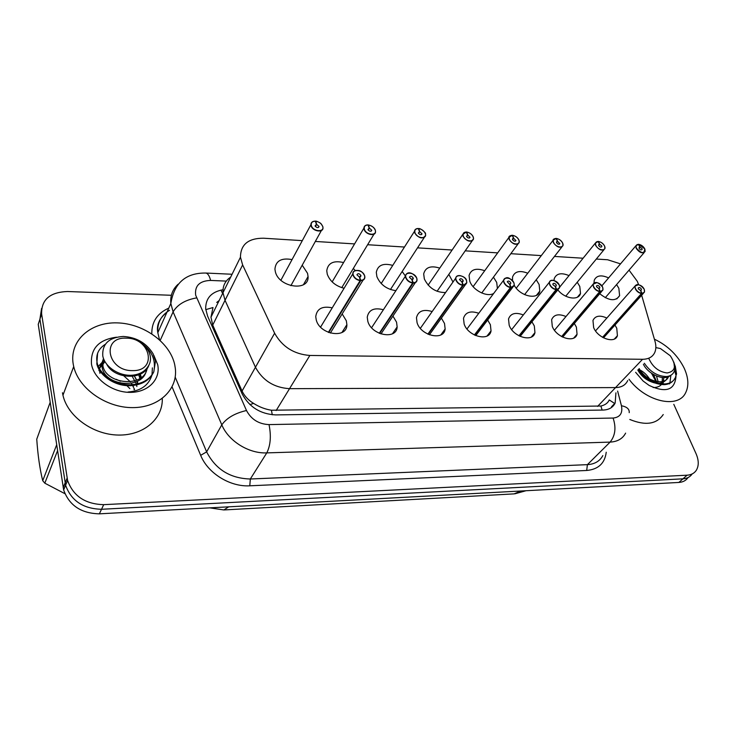 <?xml version="1.0" encoding="UTF-8"?>
<svg xmlns="http://www.w3.org/2000/svg" width="735" height="735" viewBox="0 0 735 735"><rect width="100%" height="100%" fill="white"/><g stroke="black" fill="none" stroke-linecap="round" stroke-linejoin="round"><path stroke-width="1.1" d="M230.671 277.113C225.186 280.798 222.631 285.998 222.999 292.714L225.039 300.312L255.458 367.252C262.689 380.537 274.054 387.676 289.535 388.668L615.535 387.593C621.525 387.446 625.586 385.094 627.736 380.546C625.586 385.094 621.525 387.446 615.535 387.593L642.565 359.286C648.637 359.222 652.717 356.916 654.812 352.359C656.134 349.18 656.19 345.478 654.986 341.242L641.655 295.24M216.724 302.452L219.149 300.541M205.763 309.628L213.003 307.542L210.963 317.208L212.727 325.063L242.072 391.029C244.452 396.064 248.292 400.189 253.603 403.396C259.179 406.942 265.124 409.23 271.417 410.231L600.899 406.032C605.08 405.049 607.873 403.019 609.269 399.959L614.864 403.598M342.17 313.918L346.332 320.782L346.883 324.668C347.352 339.028 319.881 335.004 316.252 319.955L315.747 316.666C316.831 308.709 322.334 305.769 332.248 307.846M392.931 316.087L396.551 322.16L397.148 326.91C396.781 340.094 371.588 335.5 367.831 321.379L367.252 317.162C368.704 309.83 374.078 307.359 383.385 309.738M441.386 318.117L444.519 323.483L445.144 328.986C444.124 341.049 420.944 336.024 417.076 322.729L416.46 317.722C418.187 310.988 423.424 308.939 432.171 311.548M487.672 320.019L490.392 324.741L491.035 330.888C489.492 341.904 468.094 336.566 464.143 324.016L463.5 318.329C465.448 312.173 470.538 310.492 478.77 313.285M531.938 321.811L534.317 325.945L534.961 332.624C533.022 342.694 513.186 337.126 509.18 325.256L508.519 318.99C510.623 313.358 515.557 312.007 523.338 314.938M574.329 323.483L576.396 327.103L577.048 334.223C574.825 343.42 556.367 337.705 552.307 326.441L551.636 319.697C553.841 314.552 558.628 313.496 565.987 316.528M614.956 325.063L616.757 328.214L617.418 335.684C614.984 344.099 597.739 338.293 593.65 327.58L592.97 320.442C595.24 315.738 599.87 314.938 606.862 318.034M302.204 265.197L307.552 273.328L308.057 276.525C309.279 291.85 278.988 287.679 275.359 271.775L274.927 269.185C275.708 260.833 281.422 257.636 292.052 259.593M344.099 288.249C335.656 286.08 330.052 281.422 327.286 274.284L326.753 270.765C327.939 262.992 333.543 260.254 343.576 262.56M395.899 290.656C386.739 289.351 380.399 284.684 376.899 276.672L376.292 272.336C377.799 265.133 383.284 262.818 392.756 265.399M448.809 274.403L452.981 282.029M445.557 292.558C435.883 292.539 428.808 288.01 424.343 278.951L423.682 273.907C425.446 267.255 430.793 265.326 439.75 268.119M493.461 277.15L496.704 282.442L497.411 288.488M493.663 293.467C486.919 297.482 472.798 290.233 469.748 281.147L469.068 275.469C471.016 269.341 476.225 267.76 484.705 270.728M536.228 279.759L539.104 284.482L539.812 291.088C538.103 300.339 520.003 296.352 514.261 285.309M577.232 282.231L579.786 286.448L580.512 293.467C578.702 300.946 564.7 298.814 557.81 289.884M616.582 284.574L618.852 288.322L619.605 295.681C615.599 301.626 608.975 300.964 599.732 293.724M638.577 284.629L637.328 281.358L629.041 270.131M620.515 263.865L607.643 259.758L596.305 259.051M210.963 317.208L222.999 292.714L225.039 300.312L255.458 367.252C262.689 380.537 274.054 387.676 289.535 388.668L615.535 387.593L597.592 406.391M302.296 240.639L263.553 238.213C248.32 238.177 240.621 244.507 240.455 257.204L242.633 264.922L274.624 333.212C282.212 346.791 293.954 354.206 309.858 355.455L642.565 359.286M583.094 258.224L554.475 256.432M541.3 255.605L510.816 253.694M497.687 252.877L465.209 250.837M452.117 250.019L417.526 247.851M404.471 247.033L367.619 244.727M354.582 243.91L315.333 241.457M593.953 282.984L594.275 280.164C596.544 275.386 601.322 274.633 608.598 277.904M553.988 280.448L554.254 278.602C556.45 273.411 561.375 272.419 569.009 275.607M512.506 280.623L512.552 277.04C514.647 271.399 519.709 270.122 527.748 273.218M402.155 271.491L405.454 276.103C405.922 273.475 407.842 272.547 411.233 273.31M353.333 268.431L355.235 270.572M688.006 477.621C685.985 480.561 682.934 482.169 678.855 482.445L682.953 478.834C687.041 478.568 690.091 476.96 692.113 474.02C690.091 476.96 687.041 478.568 682.953 478.834L101.522 509.272C83.165 508.795 71.185 500.765 65.599 485.201L39.92 319.137L41.592 308.424M678.855 482.445L99.363 513.838C81.089 513.388 69.182 505.404 63.642 489.905L38.238 324.328L39.92 319.137L65.599 485.201C71.185 500.765 83.165 508.795 101.522 509.272L682.953 478.834L687.087 475.196L103.708 504.66C85.26 504.146 73.215 496.07 67.592 480.451L41.619 313.891C41.316 299.65 49.925 292.19 67.464 291.519L171.356 295.277M673.793 404.333L696.008 453.578C698.902 460.294 698.976 465.898 696.247 470.391C694.235 473.331 691.176 474.929 687.087 475.196M222.999 289.737C211.368 291.878 205.598 298.235 205.681 308.829L207.601 316.114L242.173 393.914C249.22 407.098 260.392 414.09 275.689 414.908L603.077 410.056C608.938 409.845 612.962 407.493 615.158 403.01L615.93 392.839M644.953 249.413L645.091 251.517C642.574 253.933 639.615 252.877 636.198 248.338L635.858 245.802L638.458 244.387C636.207 244.535 635.527 245.821 636.437 248.237C641.71 253.75 644.466 253.942 644.714 248.807L638.825 244.406L639.974 247.098L639.055 248.173M639.974 247.098L642.004 248.623L642.124 249.477C641.288 250.286 640.295 249.937 639.156 248.421L639.046 247.576L639.854 247.089L638.458 244.387M639.854 247.089L639.027 248.053M644.329 289.663L644.494 292.071L642.022 293.587L602.801 337.457M642.022 293.587L642.05 293.32C644.384 293.081 645.073 291.694 644.117 289.149C641.756 283.581 632.817 283.122 635.573 288.736C636.988 291.317 639.018 292.833 641.683 293.302L640.488 290.444L638.384 288.873L638.274 287.955C639.147 287.091 640.167 287.44 641.324 289.011L641.434 289.939L640.617 290.454L642.05 293.32M641.683 293.302L602.553 337.31M604.666 246.326L604.905 248.595C602.314 251.278 599.227 250.258 595.662 245.518L595.341 243.11L598.152 241.493C595.782 241.65 595.038 242.954 595.91 245.416C598.143 250.846 607.202 251.444 604.538 246.014C603.187 243.533 601.184 242.035 598.529 241.521L599.641 244.268L598.676 245.444M599.641 244.268L601.717 245.821L601.827 246.629C600.964 247.53 599.935 247.19 598.74 245.609L598.63 244.801L599.512 244.259L598.152 241.493M599.512 244.259L598.639 245.325M562.615 243.074L562.992 245.536C560.318 248.513 557.112 247.53 553.372 242.578L553.06 240.327L556.092 238.48C553.62 238.627 552.793 239.959 553.62 242.467C555.779 248.007 565.243 248.641 562.624 243.092C561.301 240.565 559.252 239.031 556.487 238.508L557.562 241.31L556.551 242.614M557.562 241.31L559.785 243.652C558.894 244.654 557.828 244.323 556.579 242.679L556.478 241.916L557.433 241.3L556.092 238.48M557.433 241.3L556.505 242.486M556.717 238.535L556.193 238.673M518.938 240.189L519.232 242.32C516.475 245.619 513.14 244.691 509.208 239.509L508.914 237.433L512.185 235.329C509.585 235.485 508.675 236.835 509.456 239.399C511.532 245.049 521.418 245.701 518.864 240.051C517.569 237.469 515.474 235.907 512.598 235.356L513.627 238.213L512.571 239.665M513.627 238.213L515.896 240.538C514.978 241.65 513.866 241.337 512.552 239.61L512.451 238.912L513.489 238.204L512.185 235.329M513.489 238.204L512.515 239.527M512.892 235.402L512.295 235.558M473.211 237.01L473.496 238.93C470.676 242.596 467.184 241.723 463.041 236.302L462.765 234.437L466.302 232.04C463.564 232.186 462.563 233.574 463.298 236.183C465.273 241.953 475.609 242.642 473.138 236.863C471.861 234.226 469.729 232.627 466.725 232.067L467.708 234.989L466.615 236.587M467.708 234.989L470.014 237.276C469.077 238.508 467.919 238.213 466.532 236.404L467.561 234.979L466.302 232.04M467.561 234.979L466.55 236.45M467.102 232.122L466.413 232.306M602.672 287.302L602.976 289.921L600.284 291.666L561.889 336.713M600.284 291.666L600.311 291.391C602.755 291.152 603.518 289.737 602.608 287.146C600.311 281.459 590.977 280.972 593.687 286.714C595.074 289.342 597.151 290.895 599.916 291.372L598.759 288.46L596.618 286.852L596.508 285.979C597.408 285.015 598.474 285.355 599.696 286.999L599.797 287.881L598.896 288.469L600.311 291.391M599.916 291.372L561.613 336.556M559.307 285.171L559.611 287.661L556.671 289.663L519.232 335.941M556.671 289.663L556.698 289.379C559.261 289.14 560.107 287.697 559.243 285.042C557.029 279.245 547.272 278.74 549.918 284.592C551.287 287.284 553.409 288.873 556.285 289.36L555.173 286.384L552.977 284.739L552.876 283.921C553.804 282.846 554.916 283.177 556.193 284.895L556.294 285.722L555.311 286.393L556.698 289.379M556.285 289.36L518.938 335.785M513.967 282.984L514.27 285.263L511.055 287.56L474.718 335.132M511.055 287.56L511.082 287.275C513.783 287.036 514.721 285.557 513.894 282.846C511.78 276.92 501.573 276.397 504.137 282.378C505.487 285.125 507.655 286.751 510.66 287.256L509.594 284.215L507.251 281.79C508.207 280.586 509.355 280.889 510.715 282.699L510.807 283.453L509.741 284.215L511.082 287.275M510.66 287.256L474.397 334.976M654.389 339.175C667.784 345.579 677.734 355.281 684.23 368.263C688.585 377.965 689.007 386.215 685.489 393.032C677.817 409.073 645.385 401.54 629.004 379.223M662.823 383.946L663.42 382.025M663.567 381.162L663.677 379.802M655.951 381.483L651.495 373.242M674.601 370.302L675.805 374.822M675.989 376.302C674.868 390.175 665.91 393.216 649.124 385.425L643.097 381.006L635.637 372.323M663.236 414.54C656.667 424.242 645.514 425.887 629.794 419.474M73.197 364.009C69.228 340.783 90.433 321.994 117.058 322.876C143.637 323.437 170.042 342.602 174.728 364.716L175.343 368.511C177.87 389.504 158.898 407.76 132.484 407.622C106.125 407.75 78.728 388.622 73.711 366.544L73.197 364.009M141.368 377.45L139.999 373.316M104.205 360.233L98.646 366.012M138.005 383.734L137.252 381.382M136.728 380.179L135.268 377.496M134.551 389.559L134.183 388.521M133.697 387.345L132.769 385.507M131.464 383.358L132.006 384.258M153.826 355.327L157.676 364.597C160.864 379.141 148.369 392.361 130.407 392.371C112.483 392.6 93.933 379.159 91.48 364.137C90.451 348.555 98.802 339.57 116.543 337.2M162.279 398.489C163.069 418.665 143.794 435.561 118.464 435.056C93.18 434.789 67.629 416.469 62.953 395.237L62.466 392.747M638.926 368.896C645.955 378.598 654.619 383.615 664.927 383.955C669.787 383.578 673.177 381.676 675.116 378.249L676.558 373.904L674.473 363.889M638.228 369.622C645.247 379.315 653.911 384.331 664.21 384.671C668.051 384.387 670.981 383.128 672.994 380.905M675.235 365.911L676.558 373.904M669.392 383.936L669.704 383.33M669.934 382.843L670.871 375.245M655.841 347.591L660.48 348.574L670.283 355.768C676.696 365.571 675.658 371.304 667.187 372.967C658.817 371.892 652.708 367.096 648.858 358.561M673.921 362.245L674.702 369.898C673.71 373.784 671.046 376.008 666.718 376.55C657.715 376.412 650.264 371.974 644.347 363.255M649.602 379.03C646.791 374.721 643.419 371.625 639.496 369.733M658.183 381.805L656.465 375.98M653.167 387.529C656.759 387.565 659.488 386.592 661.362 384.607M662.566 382.981L662.924 382.264M663.319 381.254L663.852 377.551M639.211 368.602C644.218 380.013 663.898 386.693 668.234 377.303L668.786 376.136M656.539 381.594L653.488 374.501M661.454 383.817L661.913 382.669M662.207 381.557L662.354 377.487M637.824 370.045C641.48 376.577 647.057 380.868 654.554 382.917M658.56 383.266C662.483 383.008 665.239 381.493 666.81 378.727L667.738 376.393M643.401 364.248C647.82 373.876 663.586 381.309 670.329 375.539M57.541 450.739L44.807 483.18L64.891 493.672M44.807 483.18L42.722 480.699L56.65 444.877M50.155 402.376L36.75 439.181C37.834 455.112 39.819 468.958 42.722 480.699M105.087 344.43C98.233 348.941 95.596 355.115 97.176 362.952C99.859 374.933 115.799 385.71 131.216 384.727C142.011 384.001 149.536 379.71 153.79 371.855C156.252 359.635 151.511 349.63 139.558 341.848C145.695 345.744 149.288 350.641 150.335 356.539C150.868 360.288 150.05 363.678 147.9 366.701C144.602 371.69 139.384 374.519 132.254 375.217C118.73 376.338 104.526 366.489 102.753 355.768C102.174 343.851 109.01 337.42 123.25 336.455C136.526 337.264 146.486 343.061 153.119 353.847L155.48 361.133L153.79 371.855M97.599 353.269L96.809 363.889C99.482 375.861 115.404 386.628 130.812 385.645C142.112 384.855 149.784 380.225 153.835 371.754M127.991 392.021C140.651 391.002 148.617 385.416 151.888 375.273M152.007 374.776L152.393 367.877M132.539 370.615C107.227 371.193 101.026 336.749 126.209 338.164C150.693 337.733 157.759 371.322 132.539 370.615M129.865 388.613L126.843 385.599M120.466 381.217L116.148 379.278M134.156 389.651L133.899 388.668M133.494 387.428L132.677 385.517M130.398 381.832L123.884 375.907M137.528 383.854L136.986 381.52M136.554 380.252L134.404 376.072M140.716 377.955L139.815 373.398M104.434 360.71C101.65 362.851 100.052 365.598 99.638 368.942M99.574 370.376L99.932 373.325M103.433 358.349L102.918 365.947C106.318 384.708 144.988 388.108 147.211 367.73M136.857 386.527L136.6 384.892M136.425 384.102L131.638 375.263M139.898 378.507L138.502 373.904M104.958 361.675L99.381 368.492M99.096 369.576L98.922 370.633M143.251 372.305L143.16 371.598M103.516 358.588L101.917 363.035L102.174 367.803C105.675 387.06 145.475 389.715 146.522 368.602M106.851 364.45C114.55 379.444 144.042 380.666 148.929 365.056M425.39 233.684L425.648 235.356C422.763 239.426 419.125 238.618 414.733 232.94L414.476 231.332C414.705 229.513 415.927 228.594 418.151 228.576L418.298 228.594C415.422 228.741 414.329 230.156 414.999 232.82C416.864 238.719 427.687 239.435 425.299 233.537C424.049 230.845 421.872 229.21 418.748 228.631L419.667 231.608L418.537 233.381M419.667 231.608L422.019 233.859C421.063 235.218 419.85 234.952 418.38 233.059L419.52 231.599L418.298 228.594M419.52 231.599L418.463 233.243M375.3 230.202L375.53 231.589C375.778 236.688 365.626 234.787 364.137 229.421L363.917 228.098C364.064 226.049 365.387 225.002 367.886 224.965L368.024 224.993C365.001 225.14 363.797 226.573 364.404 229.302C366.149 235.329 377.496 236.073 375.199 230.046C373.986 227.299 371.754 225.627 368.492 225.029L369.356 228.071L368.189 230.027M369.356 228.071L371.745 230.257C370.78 231.773 369.512 231.534 367.95 229.55L369.2 228.061L368.024 224.993M369.2 228.061L368.106 229.89M322.794 226.545L322.987 227.62C323.565 233.151 312.513 231.433 311.08 225.728L310.896 224.735C310.96 222.429 312.384 221.244 315.186 221.189L315.324 221.217C312.136 221.354 310.813 222.824 311.355 225.608C312.963 231.764 324.87 232.554 322.674 226.398C321.507 223.578 319.22 221.869 315.811 221.253L316.61 224.359L315.425 226.527M316.61 224.359L319.045 226.49C318.053 228.153 316.739 227.951 315.076 225.865L316.436 224.35L315.324 221.217M316.436 224.35L315.324 226.389M316.601 221.382L315.471 221.639M466.523 280.687L466.808 282.727L463.307 285.364L428.22 334.306M463.307 285.364L463.335 285.07C466.165 284.831 467.203 283.324 466.44 280.55C464.428 274.495 453.734 273.944 456.214 280.063C457.528 282.865 459.752 284.528 462.885 285.051L461.874 281.937L459.485 279.557C460.459 278.216 461.663 278.491 463.105 280.393L462.03 281.946L463.335 285.07M462.885 285.051L427.88 334.14M416.809 278.289L417.067 280.035C416.828 281.964 415.56 282.975 413.263 283.067L379.627 333.433M413.263 283.067L413.281 282.764C416.276 282.516 417.416 280.972 416.708 278.152C414.816 271.95 403.607 271.371 405.996 277.628C407.273 280.504 409.542 282.203 412.813 282.745L411.866 279.557L409.432 277.233C410.424 275.735 411.683 275.983 413.208 277.977L412.023 279.566L413.281 282.764M412.813 282.745L379.26 333.277M364.661 275.763L364.891 277.178C364.735 279.373 363.356 280.531 360.756 280.651L328.775 332.523M360.756 280.651L360.775 280.338C363.926 280.09 365.185 278.519 364.551 275.625C362.778 269.286 351.018 268.679 353.296 275.083C354.536 278.023 356.87 279.769 360.288 280.32L359.406 277.058L356.925 274.807C357.927 273.135 359.24 273.346 360.876 275.45L359.571 277.067L360.775 280.338M360.288 280.32L328.37 332.367M222.622 293.476L220.95 290.095M212.727 325.063L242.633 264.922M249.928 404.59L253.603 403.396M242.072 391.029L274.624 333.212M276.158 410.534L309.858 355.455M272.281 414.779L271.417 410.231M602.121 410.066L600.899 406.032M209.824 507.857L223.844 509.952L228.704 506.828M520.766 491.008L514.105 493.874L224.35 509.925M99.363 513.838L103.708 504.66M63.182 487.627L67.124 478.154M226.288 281.101L210.614 280.43C199.608 280.834 194.619 285.75 195.657 295.167L246.491 410.516C251.223 419.4 258.729 424.104 269.019 424.6L613.1 418.05C620.083 417.315 622.867 413.217 621.442 405.738L617.62 391.084M625.614 433.126C622.646 438.731 617.474 441.717 610.105 442.102L266.777 452.889C248.843 453.752 228.475 441.092 221.805 424.848L173.102 311.861L170.842 303.491C170.134 295.7 172.569 289.268 178.136 284.215M160.202 340.397L173.102 311.861C177.466 304.566 185.293 299.917 196.585 297.905M169.546 310.317C161.066 315.425 157.152 322.876 157.814 332.679L159.495 339.745M606.228 452.245C604.85 463.316 598.336 469.389 586.695 470.474L249.79 485.807C230.083 487.048 207.794 473.257 200.673 455.323L172.082 386.895M151.805 333.8C151.649 321.811 157.308 313.248 168.774 308.13M41.619 313.891L39.92 319.137M164.686 313.955L166.551 313.11M613.1 418.05C616.297 427.632 615.296 435.653 610.105 442.102L587.403 464.649C594.67 464.198 599.815 461.176 602.829 455.599M246.491 410.516C234.924 413.199 226.702 417.976 221.805 424.848L206.636 451.869C215.621 469.399 230.184 478.439 250.323 479L587.403 464.649L586.695 470.474M175.196 377.138L206.636 451.869L200.673 455.323M269.019 424.6C271.316 435.928 270.563 445.355 266.777 452.889L250.323 479L249.79 485.807M621.442 405.738C626.909 406.804 629.5 409.101 629.224 412.657M205.451 273.025L205.883 273.043C207.876 273.429 209.447 275.891 210.614 280.43M641.637 293.568C638.89 293.09 636.786 291.51 635.325 288.846L634.994 286.099L638.54 284.675M472.734 236.036L473.165 236.872M599.879 291.648C597.013 291.152 594.863 289.544 593.43 286.825L593.108 284.215L596.995 282.589M556.248 289.645C553.271 289.131 551.075 287.486 549.661 284.702L549.348 282.277C549.872 280.577 551.296 279.952 553.611 280.412M510.614 287.541C507.508 287.017 505.267 285.336 503.879 282.497L503.585 280.274C504.1 278.317 505.662 277.61 508.271 278.133M513.554 282.13L513.921 282.856M418.739 228.622L419.216 228.695M424.61 232.214L425.335 233.546M368.492 225.02L369.099 225.121M374.143 228.181L375.254 230.064M321.131 223.899L322.748 226.417L321.149 223.835C320.322 222.558 315.067 220.573 315.756 221.18M462.848 285.345C459.605 284.803 457.308 283.085 455.948 280.182L455.672 278.216C456.159 275.956 457.887 275.147 460.854 275.772M465.788 279.282L466.468 280.559M412.776 283.039C409.395 282.488 407.043 280.724 405.72 277.747L405.463 276.084C406.473 271.518 412.096 271.307 416.8 278.179M415.633 276.241L416.763 278.152M360.251 280.623C356.714 280.053 354.307 278.243 353.02 275.202L352.8 273.879C353.213 270.838 355.382 269.8 359.296 270.765M362.851 272.961L364.615 275.634M346.883 324.668L341.95 332.505M397.148 326.91L392.49 333.754M445.144 328.986L440.816 334.921M491.035 330.888L487.048 336.014M534.961 332.624L531.322 337.053M577.048 334.223L573.75 338.036M617.418 335.684L614.432 338.973M308.057 276.525L303.445 284.702M539.812 291.088L536.44 295.341M580.512 293.467L577.425 297.17M619.605 295.681L616.784 298.906M222.999 292.714L240.455 257.204M514.877 493.819L526.049 490.723M63.642 489.905L67.592 480.451M232.076 274.256L205.883 273.043C185.863 272.768 174.177 282.92 170.842 303.491L157.814 332.679C156.279 325.247 159.32 318.43 166.946 312.228M611.529 406.749L615.158 403.01M601.882 285.814L635.858 245.802L638.375 244.314M645.091 251.517L644.788 248.862C643.391 246.372 641.389 244.874 638.752 244.342M644.108 252.656L605.263 297.712M644.494 292.071L644.2 289.204M595.525 330.906L634.994 286.099C637.015 283.342 640.075 284.362 644.182 289.167M643.382 293.311L603.518 337.843M559.702 287.109L595.341 243.11L598.069 241.429M604.905 248.595L604.611 246.078M603.83 249.909L565.739 296.196M604.593 246.032C603.316 243.588 601.267 242.054 598.455 241.457M516.246 288.175L553.06 240.327C552.922 239.417 553.914 238.783 556.018 238.406M562.992 245.536L562.707 243.166M561.816 247.043L524.597 294.625M559.785 243.652L559.39 244.158M562.688 243.12C561.457 240.639 559.372 239.086 556.423 238.434M473.11 286.668L508.914 237.433C508.721 236.404 509.796 235.678 512.111 235.255M519.232 242.32L518.956 240.125M517.954 244.048L481.737 292.989M515.896 240.538L515.465 241.126M518.938 240.079C517.762 237.57 515.63 235.972 512.534 235.292M428.137 285.116L462.765 234.437L466.229 231.966M473.496 238.93L473.239 236.955M472.118 240.915L437.059 291.29M470.014 237.276L469.555 237.947M473.211 236.9C472.1 234.364 469.922 232.729 466.67 232.003M602.976 289.921L602.691 287.201M554.466 330.254L593.108 284.215C595.148 281.147 598.336 282.13 602.672 287.164M599.797 287.881L599.383 288.368M601.745 291.372L562.688 337.126M559.611 287.661L559.335 285.116M511.652 329.611L549.348 282.277C551.333 278.841 554.659 279.769 559.307 285.07M556.294 285.722L555.844 286.283M558.251 289.342L520.132 336.373M514.27 285.263L513.995 282.929M466.982 328.968L503.585 280.274C505.698 277.178 508.354 275.588 513.976 282.874M510.807 283.453L510.311 284.105M512.782 287.21L475.747 335.601M73.711 366.544L62.953 395.237M675.116 378.249L674.399 378.966M668.234 377.303L666.81 378.727M97.176 362.952L96.809 363.889M102.918 365.947L102.174 367.803M381.189 283.535L414.476 231.332C414.953 229.366 416.203 228.429 418.224 228.521M425.648 235.356L425.409 233.638M424.168 237.625L390.441 289.517M422.019 233.859L421.532 234.612M425.381 233.565C426.787 233.886 420.87 228.025 418.684 228.557M332.156 281.909L363.917 228.098C364.229 225.93 365.571 224.873 367.95 224.919M375.53 231.589L375.319 230.156M373.977 234.171L341.757 287.651M371.745 230.257L371.23 231.13M375.291 230.083C374.381 227.602 372.094 225.893 368.437 224.956M280.899 280.228L310.896 224.735C311.006 222.374 312.458 221.18 315.251 221.143M322.987 227.62L322.803 226.518M321.37 230.542L290.876 285.694M319.045 226.49L318.503 227.464M466.808 282.727L466.541 280.641M420.337 328.343L455.672 278.216C456.352 273.291 466.284 276.461 466.523 280.577M463.197 281.064L462.655 281.817M465.191 284.978L429.396 334.792M417.067 280.035L416.828 278.243M405.463 276.084L371.588 327.727M413.3 278.556L412.721 279.419M415.33 282.635L380.978 333.947M364.891 277.178L364.67 275.735M320.579 327.112L352.8 273.879C352.828 271.16 354.757 270.039 358.597 270.508C360.839 270.719 362.86 272.437 364.643 275.653M360.949 275.91L360.334 276.911M363.044 280.164L330.337 333.056"/></g></svg>

